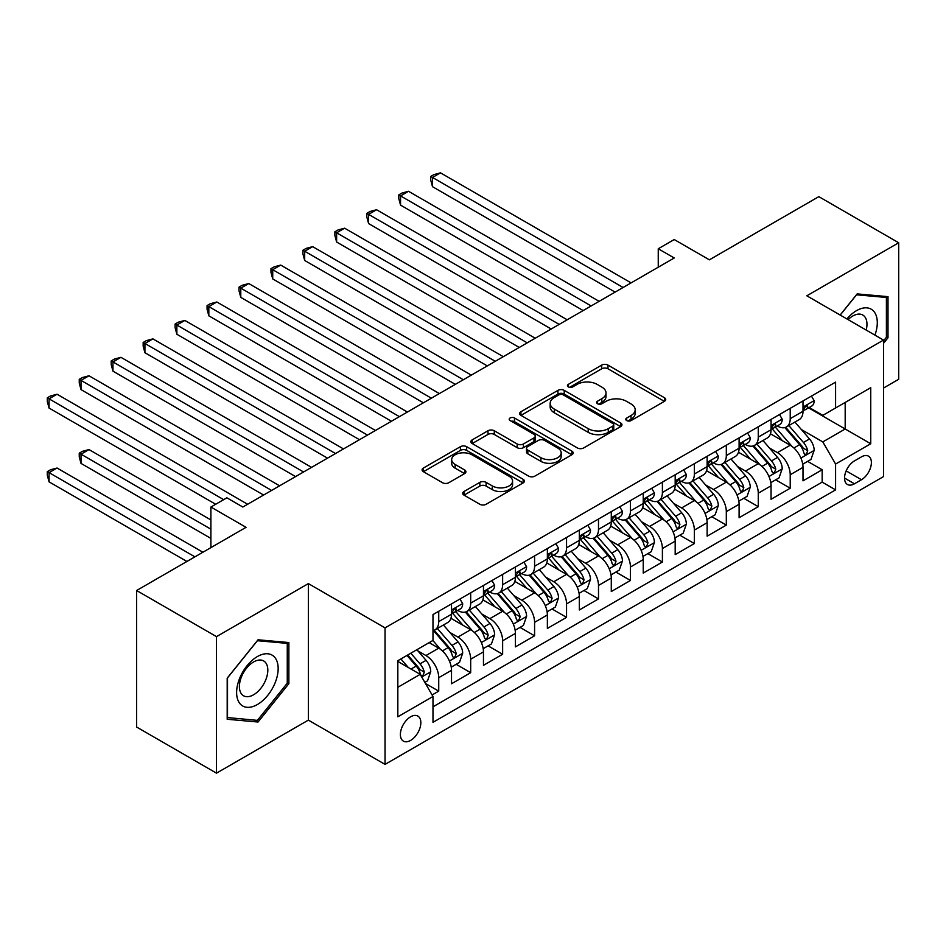 <?xml version="1.0" encoding="UTF-8"?>
<svg xmlns="http://www.w3.org/2000/svg" width="946" height="946" viewBox="0 0 946 946"><rect width="100%" height="100%" fill="white"/><g stroke="black" fill="none" stroke-linecap="round" stroke-linejoin="round"><path stroke-width="1.42" d="M626.701 420.568A3.11 1.797 0 0 0 631.1 420.568L664.423 401.329A4.434 2.566 0 0 0 665.724 399.519A4.434 2.566 0 0 0 664.423 397.71L607.971 365.109A4.434 2.566 0 0 0 601.691 365.109L568.369 384.348A3.11 1.797 0 0 0 567.458 385.613A3.11 1.797 0 0 0 568.369 386.89A3.11 1.797 0 0 0 572.756 386.89L577.072 384.395A14.19 8.195 0 0 1 597.151 384.395L601.845 387.115A14.19 8.195 0 0 1 606.008 392.909A14.19 8.195 0 0 1 601.845 398.704L597.541 401.187A3.11 1.797 0 0 0 596.63 402.464A3.11 1.797 0 0 0 597.541 403.729A3.11 1.797 0 0 0 601.928 403.729L606.244 401.234A14.19 8.195 0 0 1 626.311 401.234L631.017 403.954A14.19 8.195 0 0 1 635.18 409.748A14.19 8.195 0 0 1 631.017 415.542L626.701 418.037A3.11 1.797 0 0 0 625.791 419.303A3.11 1.797 0 0 0 626.701 420.568L626.701 418.037M410.611 740.411A14.462 8.348 120 0 0 420.059 727.663A14.462 8.348 120 0 0 417.836 716.075A14.462 8.348 120 0 0 410.611 716.796A14.462 8.348 120 0 0 401.163 729.532A14.462 8.348 120 0 0 403.386 741.12A14.462 8.348 120 0 0 410.611 740.411M464.001 491.506A4.434 2.566 0 0 0 462.7 493.315A4.434 2.566 0 0 0 464.001 495.125L479.847 504.277A4.434 2.566 0 0 0 486.114 504.277L523.126 482.909A4.434 2.566 0 0 0 524.427 481.088A4.434 2.566 0 0 0 523.126 479.279L466.674 446.689A4.434 2.566 0 0 0 460.395 446.689L423.382 468.057A4.434 2.566 0 0 0 422.082 469.866A4.434 2.566 0 0 0 423.382 471.676L442.515 482.72A4.434 2.566 0 0 0 448.794 482.72L464.628 473.579A4.434 2.566 0 0 0 465.929 471.77A4.434 2.566 0 0 0 464.628 469.961L455.144 464.474A11.86 6.847 0 0 1 451.668 459.638A11.86 6.847 0 0 1 458.987 453.311A11.86 6.847 0 0 1 471.924 454.79L509.09 476.252A11.86 6.847 0 0 1 512.566 481.088A11.86 6.847 0 0 1 505.235 487.427A11.86 6.847 0 0 1 492.31 485.937L486.114 482.365A4.434 2.566 0 0 0 479.847 482.365L464.001 491.506L464.001 495.125M883.517 388.049L898.7 379.287L898.7 242.767L818.822 196.65L709.37 259.831L674.226 239.539L658.25 248.763L674.226 257.986L242.85 507.032L226.874 497.809L210.899 507.032L210.899 547.616M216.492 636.634L216.492 773.154L308.361 720.119L308.361 583.599L216.492 636.634L136.614 590.517L246.055 527.324L210.899 507.032M308.361 583.599L385.046 627.872L883.517 340.075L883.517 476.595L385.046 764.392L385.046 627.872M898.7 242.767L806.832 295.802L883.517 340.075M577.391 447.955A4.434 2.566 0 0 0 583.658 447.955L620.671 426.587A4.434 2.566 0 0 0 621.971 424.778A4.434 2.566 0 0 0 620.671 422.968L564.218 390.367A4.434 2.566 0 0 0 557.939 390.367L520.927 411.735A4.434 2.566 0 0 0 519.626 413.556A4.434 2.566 0 0 0 520.927 415.365L577.391 447.955M511.348 421.242A3.11 1.797 0 0 1 514.494 421.68L514.494 417.99L571.892 451.124A4.434 2.566 0 0 1 573.193 452.933A4.434 2.566 0 0 1 571.892 454.742L534.892 476.11A4.434 2.566 0 0 1 528.613 476.11L472.16 443.52L472.16 439.902A4.434 2.566 0 0 0 470.86 441.711A4.434 2.566 0 0 0 472.16 443.52M472.16 439.902L487.994 430.749A4.434 2.566 0 0 1 494.273 430.749L517.166 443.97A4.434 2.566 0 0 0 523.434 443.97L533.946 437.903A4.434 2.566 0 0 0 535.247 436.094A4.434 2.566 0 0 0 533.946 434.285L510.107 420.521A3.11 1.797 0 0 1 509.196 419.255A3.11 1.797 0 0 1 511.112 417.6A3.11 1.797 0 0 1 514.494 417.99M216.492 773.154L136.614 727.036L136.614 590.517M432.097 694.979L438.731 691.148L425.475 683.497M417.931 650.907L425.948 655.543A18.08 10.441 60 0 1 438.731 677.679L451.514 670.3L451.514 683.769L470.682 672.701L456.149 664.305M449.882 632.46L457.899 637.096A18.08 10.441 60 0 1 470.682 659.232L483.465 651.853L483.465 665.322L502.633 654.254L488.101 645.858M481.833 614.013L489.851 618.649A18.08 10.441 60 0 1 502.633 640.785L515.416 633.406L515.416 646.875L534.585 635.807L520.052 627.411M513.784 595.566L521.814 600.202A18.08 10.441 60 0 1 534.585 622.338L547.367 614.959L547.367 628.428L566.548 617.36L552.003 608.964M545.736 577.119L553.765 581.755A18.08 10.441 60 0 1 566.548 603.891L579.33 596.512L579.33 609.981L598.499 598.913L583.954 590.517M577.699 558.672L585.716 563.308A18.08 10.441 60 0 1 598.499 585.444L611.282 578.065L611.282 591.534L630.45 580.466L615.917 572.07M609.65 540.225L617.667 544.861A18.08 10.441 60 0 1 630.45 566.997L643.233 559.618L643.233 573.087L662.401 562.019L647.868 553.623M641.601 521.778L649.618 526.402A18.08 10.441 60 0 1 662.401 548.55L675.184 541.171L675.184 554.628L694.352 543.56L679.819 535.176M673.552 503.331L681.581 507.955A18.08 10.441 60 0 1 694.352 530.103L707.135 522.712L707.135 536.181L726.315 525.113L711.77 516.717M705.503 484.884L713.532 489.508A18.08 10.441 60 0 1 726.315 511.644L739.098 504.265L739.098 517.734L758.266 506.666L743.722 498.27M737.466 466.425L745.483 471.061A18.08 10.441 60 0 1 758.266 493.197L771.049 485.818L771.049 499.287L790.217 488.219L790.217 474.75A18.08 10.441 -120 0 0 777.435 452.614L769.417 447.978M775.685 479.823L790.217 488.219M451.514 670.3A18.08 10.441 -120 0 0 438.731 648.164L429.141 642.63M483.465 651.853A18.08 10.441 -120 0 0 470.682 629.717L450.923 618.306M515.416 633.406A18.08 10.441 -120 0 0 502.633 611.27L482.874 599.859M547.367 614.959A18.08 10.441 -120 0 0 534.585 592.823L514.825 581.412M579.33 596.512A18.08 10.441 -120 0 0 566.548 574.376L546.788 562.965M611.282 578.065A18.08 10.441 -120 0 0 598.499 555.929L578.739 544.518M643.233 559.618A18.08 10.441 -120 0 0 630.45 537.482L610.69 526.071M675.184 541.171A18.08 10.441 -120 0 0 662.401 519.023L642.641 507.624M707.135 522.712A18.08 10.441 -120 0 0 694.352 500.576L674.593 489.177M739.098 504.265A18.08 10.441 -120 0 0 726.315 482.129L706.556 470.718M771.049 485.818A18.08 10.441 -120 0 0 758.266 463.682L738.507 452.271M861.475 456.859L854.439 460.915A14.013 8.088 120 0 0 845.298 473.26A14.013 8.088 120 0 0 847.439 484.482A14.013 8.088 120 0 0 854.439 483.796L861.475 479.728A14.013 8.088 120 0 0 870.627 467.395A14.013 8.088 120 0 0 868.475 456.161A14.013 8.088 120 0 0 861.475 456.859M397.828 687.281L420.201 674.356L432.984 696.504L432.984 722.33L835.59 489.886L835.59 464.048L822.807 441.912L801.368 429.531M432.984 696.504L397.828 716.796L397.828 660.71L432.984 640.418L432.984 614.593L835.59 382.137L835.59 407.974L870.746 387.671L870.746 443.757L835.59 464.048M457.734 610.43L457.899 610.537A18.08 10.441 60 0 0 466.946 611.423L479.717 604.045A18.08 10.441 -120 0 0 483.465 595.767L483.465 585.444M489.685 591.983L489.851 592.078A18.08 10.441 60 0 0 498.897 592.976L511.68 585.598A18.08 10.441 -120 0 0 515.416 577.32L515.416 566.997M521.636 573.536L521.814 573.631A18.08 10.441 60 0 0 530.848 574.529L543.631 567.151A18.08 10.441 -120 0 0 547.367 558.873L547.367 548.55M553.599 555.089L553.765 555.184A18.08 10.441 60 0 0 562.799 556.082L575.582 548.704A18.08 10.441 -120 0 0 579.33 540.426L579.33 530.091M585.55 536.642L585.716 536.737A18.08 10.441 60 0 0 594.75 537.635L607.533 530.257A18.08 10.441 -120 0 0 611.282 521.979L611.282 511.644M617.502 518.195L617.667 518.29A18.08 10.441 60 0 0 626.701 519.188L639.484 511.81A18.08 10.441 -120 0 0 643.233 503.532L643.233 493.197M649.453 499.748L649.618 499.843A18.08 10.441 60 0 0 658.664 500.741L671.447 493.363A18.08 10.441 -120 0 0 675.184 485.085L675.184 474.75M681.404 481.301L681.581 481.396A18.08 10.441 60 0 0 690.615 482.294L703.398 474.904A18.08 10.441 -120 0 0 707.135 466.638L707.135 456.303M713.367 462.854L713.532 462.949A18.08 10.441 60 0 0 722.567 463.836L735.349 456.457A18.08 10.441 -120 0 0 739.098 448.191L739.098 437.856M745.318 444.395L745.483 444.502A18.08 10.441 60 0 0 754.518 445.389L767.301 438.01A18.08 10.441 -120 0 0 771.049 429.744L771.049 419.409M432.984 706.828L822.169 482.129L822.169 469.772L803 480.84L803 467.371A18.08 10.441 -120 0 0 790.217 445.235L770.458 433.824M777.269 425.948L777.435 426.055A18.08 10.441 -120 0 0 786.469 426.942A18.08 10.441 -120 0 0 790.217 418.664L790.217 408.341M786.469 426.942L799.252 419.563A18.08 10.441 -120 0 0 803 411.285L803 400.962M438.731 611.27L438.731 621.605A18.08 10.441 60 0 1 434.983 629.87A18.08 10.441 60 0 1 432.984 630.604M434.983 629.87L447.765 622.492A18.08 10.441 -120 0 0 451.514 614.226L451.514 603.891M470.682 592.823L470.682 603.146A18.08 10.441 60 0 1 466.946 611.423M502.633 574.376L502.633 584.699A18.08 10.441 60 0 1 498.897 592.976M534.585 555.929L534.585 566.252A18.08 10.441 60 0 1 530.848 574.529M566.548 537.47L566.548 547.805A18.08 10.441 60 0 1 562.799 556.082M598.499 519.023L598.499 529.358A18.08 10.441 60 0 1 594.75 537.635M630.45 500.576L630.45 510.911A18.08 10.441 60 0 1 626.701 519.188M662.401 482.129L662.401 492.464A18.08 10.441 60 0 1 658.664 500.741M694.352 463.682L694.352 474.017A18.08 10.441 60 0 1 690.615 482.294M726.315 445.235L726.315 455.57A18.08 10.441 60 0 1 722.567 463.836M758.266 426.788L758.266 437.123A18.08 10.441 60 0 1 754.518 445.389M758.266 493.197L758.266 506.666M726.315 511.644L726.315 525.113M694.352 530.103L694.352 543.56M662.401 548.55L662.401 562.019M630.45 566.997L630.45 580.466M598.499 585.444L598.499 598.913M566.548 603.891L566.548 617.36M534.585 622.338L534.585 635.807M502.633 640.785L502.633 654.254M470.682 659.232L470.682 672.701M438.731 677.679L438.731 691.148M420.201 674.356L397.828 661.443M822.807 441.912L845.18 428.999L845.18 402.44L870.746 387.671M808.582 407.868L870.746 443.757M809.22 407.501L822.807 415.353L835.59 407.974M308.361 720.119L385.046 764.392M658.25 248.763L658.25 267.21M807.636 461.376L822.169 469.772M822.169 482.129L835.59 489.886M883.517 343.327L887.998 337.757L887.998 296.654L857.159 293.899L840.154 315.042M227.194 719.267L258.033 722.023L288.873 683.662L288.873 642.547L258.033 639.792L227.194 678.152L227.194 719.267M886.402 336.835L887.998 337.757M287.265 682.74L288.873 683.662M254.77 720.143L258.033 722.023M627.943 421.005L631.017 419.232A14.19 8.195 0 0 0 635.18 413.437L635.18 409.748M606.008 392.909L606.008 396.599A14.19 8.195 0 0 1 601.845 402.393L598.783 404.167M664.364 401.364L607.971 368.798A4.434 2.566 0 0 0 601.691 368.798L569.61 387.328M620.611 426.622L564.218 394.056A4.434 2.566 0 0 0 557.939 394.056L520.986 415.4M612.831 426.043A3.11 1.797 0 0 0 613.741 424.778A3.11 1.797 0 0 0 612.831 423.512L563.272 394.896A3.11 1.797 0 0 0 558.885 394.896L554.332 397.521A14.19 8.195 0 0 0 550.17 403.315A14.19 8.195 0 0 0 554.332 409.11L588.211 428.668A14.19 8.195 0 0 0 608.278 428.668L612.831 426.043L612.831 429.732A3.11 1.797 0 0 0 613.741 428.467L613.741 424.778M550.17 403.315L550.17 407.005A14.19 8.195 0 0 0 554.332 412.799L554.332 409.11M612.831 429.732L608.278 432.357A14.19 8.195 0 0 1 588.211 432.357L554.332 412.799M472.22 443.556L487.994 434.439L487.994 430.749M535.247 436.094L535.247 439.784A4.434 2.566 0 0 1 533.946 441.593L523.434 447.659A4.434 2.566 0 0 1 517.166 447.659L494.273 434.439A4.434 2.566 0 0 0 487.994 434.439M514.494 421.68L571.833 454.778M540.923 457.687A11.86 6.847 0 0 0 553.859 459.177A11.86 6.847 0 0 0 561.179 452.85A11.86 6.847 0 0 0 557.702 448.002L544.612 440.446A4.434 2.566 0 0 0 538.333 440.446L527.833 446.512A4.434 2.566 0 0 0 526.532 448.321A4.434 2.566 0 0 0 527.833 450.13L540.923 457.687L540.923 461.376A11.86 6.847 0 0 0 553.859 462.866A11.86 6.847 0 0 0 561.179 456.54L561.179 452.85M526.532 448.321L526.532 452.011A4.434 2.566 0 0 0 527.833 453.82L527.833 450.13M540.923 461.376L527.833 453.82M512.566 481.088L512.566 484.778A11.86 6.847 0 0 1 505.235 491.116A11.86 6.847 0 0 1 492.31 489.626L486.114 486.055A4.434 2.566 0 0 0 479.847 486.055L464.06 495.16M451.668 459.638L451.668 463.327A11.86 6.847 0 0 0 455.144 468.164L455.144 464.474M464.569 473.615L455.144 468.164M523.067 482.933L466.674 450.379A4.434 2.566 0 0 0 460.395 450.379L423.441 471.711M802.728 464.202L810.982 459.437L814.187 450.213A11.979 6.918 -120 0 0 809.516 438.968L794.924 422.07M791.991 446.406L775.306 427.084M782.496 440.777L772.811 429.567A28.699 16.567 -120 0 0 771.924 428.562M432.499 260.481L551.211 329.007L368.597 223.575L368.597 214.352L376.579 209.74L567.186 319.783M784.849 427.592L799.618 444.691A11.979 6.918 60 0 1 803.887 452.945L804.75 454.364L806.37 454.127L807.718 450.722A11.979 6.918 -120 0 0 803.45 442.48L788.846 425.57M785.712 427.32L801.581 445.684A6.102 3.524 60 0 1 803.119 448.073L807.718 450.722M811.467 396.067L814.187 400.773A11.979 6.918 60 0 1 811.703 406.07L805.637 409.583A11.979 6.918 -120 0 0 807.718 406.815L807.47 405.751M623.107 287.501L432.499 177.458L440.493 172.846L631.088 282.889M803.402 410.138L803.45 410.138A11.979 6.918 -120 0 0 805.637 409.583M806.169 405.929L807.718 406.815C806.962 405.018 805.685 405.751 803.887 409.039A11.979 6.918 60 0 1 803 410.741M615.113 292.113L432.499 186.681L432.499 177.458L430.737 176.441L433.942 174.596L440.493 172.846M432.499 186.681L430.737 180.13L430.737 176.441M874.932 335.12A29.373 16.957 120 0 0 856.52 310.655A29.373 16.957 120 0 0 846.907 318.932M866.181 330.071A20.114 11.612 120 0 0 862.799 315.042A20.114 11.612 120 0 0 852.736 316.035A20.114 11.612 120 0 0 848.089 319.618M840.225 315.077L856.52 294.797L886.402 297.47L886.402 337.308L883.517 340.879M884.415 296.335L886.402 297.47M275.381 682.149A29.373 16.957 120 0 0 267.777 653.781A29.373 16.957 120 0 0 239.409 678.932A29.373 16.957 120 0 0 247.012 707.312A29.373 16.957 120 0 0 275.381 682.149M265.921 679.453A20.114 11.612 120 0 0 263.662 660.947A20.114 11.612 120 0 0 241.301 677.253A20.114 11.612 120 0 0 243.56 695.771A20.114 11.612 120 0 0 265.921 679.453M227.513 717.707L227.513 677.868L257.395 640.702L287.265 643.375L287.265 683.213L257.395 720.379L227.194 717.529M285.29 642.228L287.265 643.375M770.777 482.661L779.031 477.884L782.224 468.66A11.979 6.918 -120 0 0 777.565 457.415L762.961 440.517M760.04 464.853L743.355 445.531M750.545 459.224L740.86 448.014A28.699 16.567 -120 0 0 739.973 447.02M400.548 278.928L519.248 347.454L336.634 242.034L336.634 232.799L344.628 228.187L535.223 338.23M752.898 446.039L767.655 463.138A11.979 6.918 60 0 1 771.924 471.392L772.799 472.811L774.419 472.574L775.767 469.181A11.979 6.918 -120 0 0 771.498 460.927L756.895 444.017M753.761 445.767L769.63 464.131A6.102 3.524 60 0 1 771.167 466.52L775.767 469.181M738.826 501.108L747.08 496.343L750.273 487.107A11.979 6.918 -120 0 0 745.614 475.873L731.01 458.964M728.089 483.3L711.404 463.978M718.593 477.671L708.909 466.461A28.699 16.567 -120 0 0 708.022 465.467M368.597 297.375L487.296 365.913L304.683 260.481L304.683 251.258L312.677 246.646L503.272 356.677M720.935 464.486L735.704 481.585A11.979 6.918 60 0 1 739.973 489.839L740.848 491.258L742.468 491.033L743.804 487.628A11.979 6.918 -120 0 0 739.536 479.374L724.943 462.476M721.81 464.214L737.679 482.578A6.102 3.524 60 0 1 739.216 484.967L743.804 487.628M706.875 519.555L715.129 514.79L718.321 505.566A11.979 6.918 -120 0 0 713.662 494.32L699.059 477.411M696.138 501.747L679.453 482.425M686.642 496.118L676.958 484.908A28.699 16.567 -120 0 0 676.059 483.914M336.634 315.822L455.345 384.36L272.732 278.928L272.732 269.705L280.726 265.093L471.321 375.136M688.984 482.933L703.753 500.032A11.979 6.918 60 0 1 708.022 508.286L708.897 509.705L710.517 509.48L711.853 506.075A11.979 6.918 -120 0 0 707.584 497.821L692.992 480.923M689.859 482.661L705.716 501.025A6.102 3.524 60 0 1 707.253 503.414L711.853 506.075M674.912 538.002L683.178 533.237L686.37 524.013A11.979 6.918 -120 0 0 681.699 512.767L667.107 495.858M664.175 520.194L647.49 500.883M654.679 514.577L644.995 503.355A28.699 16.567 -120 0 0 644.108 502.361M304.683 334.269L423.394 402.807L240.781 297.375L240.781 288.152L248.763 283.54L439.37 393.583M657.032 501.392L671.802 518.479A11.979 6.918 60 0 1 676.071 526.733L676.934 528.152L678.554 527.927L679.902 524.522A11.979 6.918 -120 0 0 675.633 516.268L661.029 499.37M657.896 501.108L673.765 519.484A6.102 3.524 60 0 1 675.302 521.861L679.902 524.522M779.516 414.514L782.224 419.22A11.979 6.918 60 0 1 779.752 424.518L773.674 428.03A11.979 6.918 -120 0 0 775.767 425.262L775.507 424.21M591.144 305.948L400.548 195.905L408.53 191.293L599.137 301.336M771.451 428.585L771.498 428.585A11.979 6.918 -120 0 0 773.674 428.03M774.218 424.376L775.767 425.262C775.011 423.465 773.733 424.198 771.924 427.486A11.979 6.918 60 0 1 771.049 429.188M583.162 310.56L400.548 205.128L400.548 195.905L398.786 194.888L401.979 193.043L408.53 191.293M400.548 205.128L398.786 198.577L398.786 194.888M747.565 432.972L750.273 437.667A11.979 6.918 60 0 1 747.801 442.965L741.723 446.477A11.979 6.918 -120 0 0 743.804 443.721L743.556 442.657M559.192 324.395L366.835 213.347L370.028 211.502L376.579 209.74M739.488 447.032L739.536 447.032A11.979 6.918 -120 0 0 741.723 446.477M742.267 442.823L743.804 443.721C743.059 441.912 741.782 442.645 739.973 445.933A11.979 6.918 60 0 1 739.098 447.635M368.597 223.575L366.835 217.036L366.835 213.347M715.602 451.419L718.321 456.114A11.979 6.918 60 0 1 715.838 461.412L709.772 464.924A11.979 6.918 -120 0 0 711.853 462.168L711.605 461.104M527.241 342.842L334.884 231.794L338.077 229.949L344.628 228.187M707.537 465.479L707.584 465.479A11.979 6.918 -120 0 0 709.772 464.924M710.316 461.27L711.853 462.168C711.108 460.359 709.819 461.092 708.022 464.38A11.979 6.918 60 0 1 707.135 466.082M336.634 242.034L334.884 235.483L334.884 231.794M683.651 469.866L686.37 474.561A11.979 6.918 60 0 1 683.887 479.87L677.821 483.371A11.979 6.918 -120 0 0 679.902 480.615L679.654 479.551M495.29 361.301L302.933 250.241L306.126 248.396L312.677 246.646M675.586 483.926L675.633 483.926A11.979 6.918 -120 0 0 677.821 483.371M678.353 479.717L679.902 480.615C679.145 478.806 677.868 479.551 676.071 482.827A11.979 6.918 60 0 1 675.184 484.529M304.683 260.481L302.933 253.93L302.933 250.241M642.961 556.449L651.215 551.684L654.419 542.46A11.979 6.918 -120 0 0 649.748 531.214L635.156 514.305M632.224 538.641L615.539 519.33M622.728 533.024L613.043 521.802A28.699 16.567 -120 0 0 612.157 520.808M272.732 352.716L391.443 421.254L208.83 315.822L208.83 306.599L216.811 301.987L407.419 412.03M625.081 519.839L639.851 536.926A11.979 6.918 60 0 1 644.12 545.18L644.983 546.599L646.603 546.374L647.951 542.969A11.979 6.918 -120 0 0 643.682 534.715L629.078 517.817M625.945 519.555L641.814 537.931A6.102 3.524 60 0 1 643.351 540.308L647.951 542.969M651.699 488.313L654.419 493.02A11.979 6.918 60 0 1 651.936 498.317L645.87 501.818A11.979 6.918 -120 0 0 647.951 499.062L647.703 497.998M463.339 379.748L270.97 268.688L274.174 266.843L280.726 265.093M643.635 502.385L643.682 502.385A11.979 6.918 -120 0 0 645.87 501.818M646.402 498.164L647.951 499.062C647.194 497.253 645.917 497.998 644.12 501.274A11.979 6.918 60 0 1 643.233 502.976M272.732 278.928L270.97 272.377L270.97 268.688M611.01 574.896L619.263 570.131L622.456 560.907A11.979 6.918 -120 0 0 617.797 549.661L603.193 532.764M600.272 557.088L583.587 537.777M590.777 551.471L581.092 540.261A28.699 16.567 -120 0 0 580.205 539.255M240.781 371.163L359.48 439.701L176.867 334.269L176.867 325.046L184.86 320.434L375.467 430.477M593.13 538.286L607.888 555.385A11.979 6.918 60 0 1 612.157 563.627L613.032 565.046L614.652 564.821L616 561.416A11.979 6.918 -120 0 0 611.731 553.162L597.127 536.264M593.993 538.002L609.863 556.378A6.102 3.524 60 0 1 611.4 558.767L616 561.416M619.748 506.76L622.456 511.467A11.979 6.918 60 0 1 619.985 516.764L613.907 520.265A11.979 6.918 -120 0 0 616 517.509L615.74 516.445M431.376 398.195L239.019 287.135L242.211 285.29L248.763 283.54M611.684 520.832L611.731 520.832A11.979 6.918 -120 0 0 613.907 520.265M614.451 516.611L616 517.509C615.243 515.7 613.966 516.445 612.157 519.721A11.979 6.918 60 0 1 611.282 521.423M240.781 297.375L239.019 290.824L239.019 287.135M579.058 593.343L587.312 588.578L590.505 579.354A11.979 6.918 -120 0 0 585.846 568.108L571.242 551.211M568.321 575.546L551.636 556.224M558.826 569.918L549.141 558.708A28.699 16.567 -120 0 0 548.254 557.702M208.83 389.61L327.529 458.148L144.915 352.716L144.915 343.493L152.909 338.881L343.504 448.924M561.167 556.733L575.937 573.832A11.979 6.918 60 0 1 580.205 582.074L581.081 583.493L582.701 583.268L584.037 579.863A11.979 6.918 -120 0 0 579.768 571.609L565.176 554.711M562.042 556.449L577.911 574.825A6.102 3.524 60 0 1 579.449 577.214L584.037 579.863M587.797 525.207L590.505 529.914A11.979 6.918 60 0 1 588.034 535.211L581.956 538.712A11.979 6.918 -120 0 0 584.037 535.956L583.788 534.892M399.425 416.642L207.068 305.582L210.26 303.737L216.811 301.987M579.721 539.279L579.768 539.279A11.979 6.918 -120 0 0 581.956 538.712M582.5 535.069L584.037 535.956C583.292 534.147 582.015 534.892 580.205 538.168A11.979 6.918 60 0 1 579.33 539.87M208.83 315.822L207.068 309.271L207.068 305.582M547.107 611.79L555.361 607.025L558.554 597.801A11.979 6.918 -120 0 0 553.895 586.555L539.291 569.658M536.37 593.993L519.685 574.671M526.875 588.365L517.19 577.155A28.699 16.567 -120 0 0 516.291 576.149M176.867 408.057L295.578 476.595L112.964 371.163L112.964 361.94L120.958 357.328L311.553 467.371M529.216 575.18L543.985 592.279A11.979 6.918 60 0 1 548.254 600.521L549.129 601.94L550.749 601.715L552.086 598.31A11.979 6.918 -120 0 0 547.817 590.068L533.225 573.158M530.091 574.896L545.948 593.272A6.102 3.524 60 0 1 547.486 595.661L552.086 598.31M555.834 543.654L558.554 548.361A11.979 6.918 60 0 1 556.071 553.658L550.004 557.159A11.979 6.918 -120 0 0 552.086 554.403L551.837 553.339M367.474 435.089L175.116 324.029L178.309 322.184L184.86 320.434M547.769 557.726L547.817 557.726A11.979 6.918 -120 0 0 550.004 557.159M550.548 553.516L552.086 554.403C551.341 552.606 550.064 553.339 548.254 556.615A11.979 6.918 60 0 1 547.367 558.317M176.867 334.269L175.116 327.718L175.116 324.029M515.144 630.237L523.41 625.472L526.603 616.248A11.979 6.918 -120 0 0 521.932 605.002L507.34 588.105M504.407 612.44L487.722 593.118M494.912 606.812L485.227 595.602A28.699 16.567 -120 0 0 484.34 594.596M144.915 426.516L263.627 495.042L81.013 389.61L81.013 380.387L88.995 375.775L279.602 485.818M497.265 593.627L512.034 610.726A11.979 6.918 60 0 1 516.303 618.98L517.178 620.399L518.786 620.162L520.134 616.757A11.979 6.918 -120 0 0 515.866 608.515L501.262 591.605M498.128 593.343L513.997 611.719A6.102 3.524 60 0 1 515.535 614.108L520.134 616.757M523.883 562.101L526.603 566.808A11.979 6.918 60 0 1 524.119 572.105L518.053 575.606A11.979 6.918 -120 0 0 520.134 572.85L519.886 571.786M335.523 453.536L143.165 342.476L146.358 340.631L152.909 338.881M515.818 576.173L515.866 576.173A11.979 6.918 -120 0 0 518.053 575.606M518.585 571.963L520.134 572.85C519.378 571.053 518.101 571.786 516.303 575.062A11.979 6.918 60 0 1 515.416 576.776M144.915 352.716L143.165 346.165L143.165 342.476M483.193 648.684L491.459 643.919L494.652 634.695A11.979 6.918 -120 0 0 489.981 623.449L475.389 606.552M472.456 630.887L455.771 611.565M462.961 625.259L453.276 614.049A28.699 16.567 -120 0 0 452.389 613.043M112.964 444.963L215.688 504.265L49.062 408.057L49.062 398.834L57.044 394.222L247.651 504.265M465.314 612.074L480.083 629.173A11.979 6.918 60 0 1 484.352 637.427L485.215 638.846L486.835 638.609L488.183 635.204A11.979 6.918 -120 0 0 483.914 626.962L469.311 610.052M466.177 611.802L482.046 630.166A6.102 3.524 60 0 1 483.583 632.555L488.183 635.204M491.932 580.548L494.652 585.255A11.979 6.918 60 0 1 492.168 590.552L486.102 594.064A11.979 6.918 -120 0 0 488.183 591.297L487.935 590.233M303.571 471.983L111.202 360.923L114.407 359.078L120.958 357.328M483.867 594.62L483.914 594.62A11.979 6.918 -120 0 0 486.102 594.064M486.634 590.41L488.183 591.297C487.427 589.5 486.149 590.233 484.352 593.52A11.979 6.918 60 0 1 483.465 595.223M112.964 371.163L111.202 364.612L111.202 360.923M451.242 667.143L459.496 662.366L462.689 653.142A11.979 6.918 -120 0 0 458.03 641.896L443.426 624.999M440.505 649.334L432.866 640.489M431.009 643.706L429.768 642.275M210.899 519.945L88.995 449.575L81.013 454.186L81.013 463.41L210.899 538.404M433.363 630.521L448.12 647.62A11.979 6.918 60 0 1 452.389 655.874L453.264 657.293L454.884 657.056L456.232 653.651A11.979 6.918 -120 0 0 451.963 645.409L437.359 628.499M434.226 630.249L450.095 648.613A6.102 3.524 60 0 1 451.632 651.002L456.232 653.651M81.013 463.41L79.251 456.859L79.251 453.169L210.899 529.181M79.251 453.169L82.444 451.325L88.995 449.575M459.981 598.995L462.689 603.702A11.979 6.918 60 0 1 460.217 608.999L454.139 612.511A11.979 6.918 -120 0 0 456.232 609.744L455.972 608.692M271.608 490.43L79.251 379.37L82.444 377.525L88.995 375.775M451.916 613.067L451.963 613.067A11.979 6.918 -120 0 0 454.139 612.511M454.683 608.857L456.232 609.744C455.475 607.947 454.198 608.68 452.389 611.967A11.979 6.918 60 0 1 451.514 613.67M81.013 389.61L79.251 383.059L79.251 379.37M424.825 682.385L427.545 680.824L430.737 671.589A11.979 6.918 -120 0 0 426.078 660.355L416.89 649.713M408.305 667.498L400.903 658.936M399.058 662.153L397.828 660.734M202.917 552.239L57.044 468.022L49.062 472.633L49.062 481.857L186.93 561.463M406.981 655.424L416.169 666.067A11.979 6.918 60 0 1 420.438 674.321L421.313 675.74L422.933 675.515L424.281 672.109A11.979 6.918 -120 0 0 420 663.856L410.812 653.213M407.714 654.999L418.144 667.06A6.102 3.524 60 0 1 419.681 669.449L424.281 672.109M49.062 481.857L47.3 475.306L47.3 471.616L194.923 556.851M47.3 471.616L50.493 469.772L57.044 468.022M223.682 499.654L47.3 397.828L50.493 395.984L57.044 394.222M49.062 408.057L47.3 401.518L47.3 397.828M425.948 655.543L438.731 648.164M457.899 637.096L470.682 629.717M489.851 618.649L502.633 611.27M521.814 600.202L534.585 592.823M553.765 581.755L566.548 574.376M585.716 563.308L598.499 555.929M617.667 544.861L630.45 537.482M649.618 526.402L662.401 519.023M681.581 507.955L694.352 500.576M713.532 489.508L726.315 482.129M745.483 471.061L758.266 463.682M777.435 452.614L790.217 445.235M790.217 418.664L803 411.285M438.731 621.605L451.514 614.226M470.682 603.146L483.465 595.767M502.633 584.699L515.416 577.32M534.585 566.252L547.367 558.873M566.548 547.805L579.33 540.426M598.499 529.358L611.282 521.979M630.45 510.911L643.233 503.532M662.401 492.464L675.184 485.085M694.352 474.017L707.135 466.638M726.315 455.57L739.098 448.191M758.266 437.123L771.049 429.744M790.217 474.75L803 467.371M846.15 470.883L861.475 479.728M844.542 478.073L854.439 483.796M631.017 419.232L631.017 415.542M597.541 403.729L597.541 401.187M601.845 402.393L601.845 398.704M568.369 386.89L568.369 384.348M601.691 368.798L601.691 365.109M607.971 368.798L607.971 365.109M664.423 401.329L664.423 397.71M520.927 415.365L520.927 411.735M557.939 394.056L557.939 390.367M564.218 394.056L564.218 390.367M620.671 426.587L620.671 422.968M588.211 432.357L588.211 428.668M608.278 432.357L608.278 428.668M494.273 434.439L494.273 430.749M517.166 447.659L517.166 443.97M523.434 447.659L523.434 443.97M533.946 441.593L533.946 437.903M571.892 454.742L571.892 451.124M479.847 486.055L479.847 482.365M486.114 486.055L486.114 482.365M492.31 489.626L492.31 485.937M464.628 473.579L464.628 469.961M423.382 471.676L423.382 468.057M460.395 450.379L460.395 446.689M466.674 450.379L466.674 446.689M523.126 482.909L523.126 479.279M800.907 458.065L814.104 450.45M803.45 442.48L809.516 438.968M793.907 447.99L799.618 444.691M814.104 400.631L803 407.052M768.956 476.512L782.153 468.897M771.498 460.927L777.565 457.415M761.944 466.437L767.655 463.138M736.993 494.959L750.202 487.344M739.536 479.374L745.614 475.873M729.993 484.884L735.704 481.585M705.042 513.418L718.239 505.791M707.584 497.821L713.662 494.32M698.042 503.331L703.753 500.032M673.091 531.865L686.288 524.238M675.633 516.268L681.699 512.767M666.09 521.778L671.802 518.479M782.153 419.09L771.049 425.499M750.202 437.537L739.098 443.946M718.239 455.984L707.135 462.393M686.288 474.431L675.184 480.84M641.14 550.312L654.336 542.685M643.682 534.715L649.748 531.214M634.139 540.225L639.851 536.926M654.336 492.878L643.233 499.287M609.189 568.759L622.385 561.132M611.731 553.162L617.797 549.661M602.176 558.672L607.888 555.385M622.385 511.325L611.282 517.734M577.226 587.206L590.434 579.579M579.768 571.609L585.846 568.108M570.225 577.131L575.937 573.832M590.434 529.772L579.33 536.181M545.274 605.653L558.471 598.038M547.817 590.068L553.895 586.555M538.274 595.578L543.985 592.279M558.471 548.219L547.367 554.628M513.323 624.1L526.52 616.485M515.866 608.515L521.932 605.002M506.323 614.025L512.034 610.726M526.52 566.666L515.416 573.075M481.372 642.547L494.569 634.932M483.914 626.962L489.981 623.449M474.372 632.472L480.083 629.173M494.569 585.113L483.465 591.534M449.421 660.994L462.618 653.379M451.963 645.409L458.03 641.896M442.409 650.919L448.12 647.62M462.618 603.572L451.514 609.981M421.715 676.993L430.667 671.826M420 663.856L426.078 660.355M411.002 669.058L416.169 666.067"/></g></svg>
